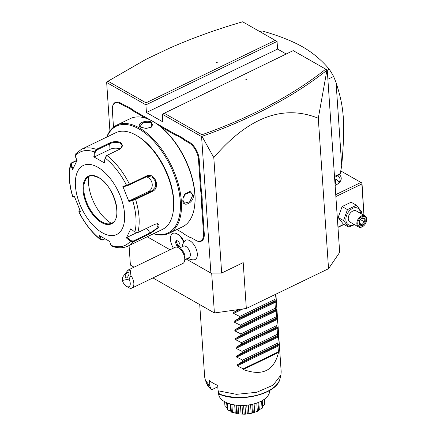 <?xml version="1.0" encoding="UTF-8"?>
<svg xmlns="http://www.w3.org/2000/svg" width="436" height="436" viewBox="0 0 436 436"><rect width="100%" height="100%" fill="white"/><g stroke="black" fill="none" stroke-linecap="round" stroke-linejoin="round"><path stroke-width="0.65" d="M328.542 268.707L318.285 118.249C283.198 104.128 248.373 117.23 213.798 157.56L201.982 136.343C226.731 127.574 249.626 117.633 270.674 106.504C291.717 95.37 310.459 83.287 326.913 70.251L327.245 70.038L339.677 252.368L328.542 268.707L246.329 308.47L214.398 312.961L152.938 277.928M134.07 267.175L130.397 265.083L129.067 245.561M213.798 157.56L221.673 273.034L210.888 273.072L186.199 259M170.029 249.784L147.21 236.781M221.673 273.034L243.201 262.619L246.329 308.47M106.607 82.469L145.907 104.869L145.995 102.836L275.187 40.352L242.634 21.8C216.67 29.305 192.314 38.085 169.566 48.134L145.613 59.503L106.635 81.99L109.916 131.013M201.585 136.599L201.982 136.343L201.972 134.74C226.388 126.069 248.989 116.238 269.775 105.245C290.714 94.165 309.369 82.142 325.747 69.166L293.199 50.614L162.285 114.199L201.585 136.599L210.888 273.072M275.187 40.352L277.056 41.436L145.907 104.869L146.431 112.51L162.802 121.846L162.285 114.199M187.736 258.259A11.505 11.505 0 0 0 193.758 259.84A10.742 5.652 64.2 0 0 196.064 248.673A10.742 5.652 -115.8 0 0 184.668 241.048A11.505 11.505 0 0 0 183.839 242.198M182.172 246.749A11.505 11.505 0 0 1 183.681 242.46A10.164 5.346 -115.8 0 1 183.774 242.302L183.807 242.258A11.45 6.022 -115.8 0 0 177.283 233.969L178.286 234.552A10.224 5.379 64.2 0 1 184.063 241.855M201.841 193.475L201.121 193.519A26.841 14.116 64.2 0 1 200.495 188.881L201.214 188.875A26.329 13.848 -115.8 0 0 201.841 193.475L202.277 199.895A26.329 13.848 -115.8 0 0 202.25 204.119L204.261 233.62A14.061 7.396 64.2 0 1 196.075 240.498L192.783 238.617A26.329 13.848 -115.8 0 0 189.507 237.173L184.303 234.197L189.507 237.173M201.214 188.875L199.203 159.38A14.061 7.396 64.2 0 0 189.377 142.234L186.085 140.359A26.329 13.848 -115.8 0 1 182.744 138.038L177.932 135.296A26.329 13.848 -115.8 0 1 174.656 133.847L154.742 122.5M151.406 120.598L135.324 111.431A26.329 13.848 -115.8 0 1 131.983 109.109L127.17 106.362A26.329 13.848 -115.8 0 1 123.889 104.913L120.598 103.038A14.061 7.396 64.2 0 0 112.493 107.087L112.423 107.567A13.549 7.123 -115.8 0 0 112.346 110.292L113.502 127.198M176.858 229.543L181.354 232.105A26.329 13.848 -115.8 0 1 181.376 232.115M164.007 113.104L201.972 134.74M277.056 41.436L277.579 49.077L286.207 53.999M277.579 49.077L146.431 112.51M326.913 70.251L318.285 118.249M214.398 312.961L211.678 273.067M247.13 79.014L245.844 79.401L246.291 79.657L247.13 79.014M327.065 69.934L325.747 69.166M246.645 79.385L246.1 79.548M146.371 59.122L108.024 81.2L145.995 102.836M217.51 62.13L216.223 62.517L216.665 62.773L217.51 62.13M106.629 81.995L108.024 81.2M217.024 62.501L216.479 62.664M260.118 31.763L261.916 30.891C278.397 35.55 291.913 40.848 302.475 46.794C312.699 52.647 321.654 60.152 329.338 69.313A81.805 43.017 64.2 0 1 333.627 76.485L327.872 79.265M327.262 70.316L329.338 69.313M334.565 177.403L334.892 177.245A81.805 43.017 -115.8 0 0 340.249 173.642L341.726 165.68L336.063 82.551L333.627 76.485M334.499 176.427L340.249 173.642M336.063 82.551C340.903 97.784 342.265 105.267 343.279 116.99C344.02 129.65 343.868 139.471 341.726 165.68M344.009 224.464L337.971 227.385M335.873 196.56L361.836 183.997L363.918 214.572L363.226 214.904M343.759 224.322L337.955 227.129M363.918 214.572L361.994 183.06L360.943 182.439L335.736 194.63M363.439 215.024L364.038 214.643M361.836 183.997L361.88 182.984M340.767 170.945L360.943 182.439M339.257 174.482A16.617 8.589 176.1 0 1 338.227 183.561A16.617 8.589 176.1 0 1 335.115 185.447M335.894 179.207A12.143 6.387 -115.8 0 0 335.938 185.033M334.668 178.951L336.81 179.616L339.219 182.232M337.78 175.577A15.336 7.924 176.1 0 1 340.031 179.338A15.336 7.924 176.1 0 1 337.709 183.943M354.533 224.665L348.642 227.107L343.285 224.05L338.167 217.504L342.091 206.582L351.133 202.211L356.49 205.263L361.608 211.814L361.177 213.738M348.642 227.107L343.524 220.556L338.167 217.504M354.13 224.431A9.505 6.42 -60.3 0 1 345.884 220.044A9.505 6.42 -60.3 0 1 352.61 208.403A9.505 6.42 -60.3 0 1 360.441 213.002A9.505 6.42 -60.3 0 1 360.458 213.324M364.921 215.869L356.326 210.97A6.393 4.316 119.7 0 0 350.925 212.403A6.393 4.316 119.7 0 0 348.266 218.888A6.393 4.316 119.7 0 0 349.999 222.077L358.594 226.976A6.393 4.316 -60.3 0 1 356.866 223.788A6.393 4.316 119.7 0 1 359.526 217.302A6.393 4.316 119.7 0 1 364.921 215.869A6.393 4.316 119.7 0 1 366.654 219.057A6.393 4.316 -60.3 0 1 366.463 221.161L366.404 221.417A5.75 3.886 -60.3 0 1 364.12 225.423A5.75 3.886 -60.3 0 1 357.765 223.788A5.75 3.886 119.7 0 1 361.831 216.746A5.75 3.886 119.7 0 1 366.572 219.526A5.75 3.886 -60.3 0 1 366.404 221.417M343.524 220.556L347.448 209.634L356.49 205.263M347.448 209.634L342.091 206.582M364.12 225.423L363.929 225.608A6.393 4.316 -60.3 0 1 358.594 226.976M365.041 218.267L361.902 217.782L359.03 221.177L359.291 225.047L362.43 225.532L365.308 222.137L365.041 218.267L364.273 218.638L361.749 218.245M365.308 222.137L364.365 221.82L364.147 218.616M362.43 225.532L361.967 224.644L364.365 221.82L360.556 219.651M359.291 225.047L359.351 224.246M361.902 217.782L361.531 218.191M359.422 223.194L361.967 224.644L359.493 224.268M183.807 242.258L184.106 241.958M184.793 259.682L189.028 257.638A6.393 3.363 64.2 0 0 189.6 251.174A6.393 3.363 -115.8 0 0 183.458 246.127L179.229 248.177M177.283 233.969A11.45 6.022 -115.8 0 0 172.863 233.38A11.45 6.022 -115.8 0 0 172.847 233.391M183.774 242.302A11.45 6.022 -115.8 0 0 172.825 233.402A11.45 6.022 -115.8 0 0 173.386 248.16M178.809 241.653L176.444 240.307L175.446 242.362L176.814 245.768L179.18 247.114L180.177 245.059L178.809 241.653M177.032 240.645L176.427 241.887L177.795 245.294L179.572 246.307M176.814 245.768L177.795 245.294M175.446 242.362L176.427 241.887M184.69 260.445A8.949 4.703 64.2 0 0 183.709 254.39A8.949 4.703 -115.8 0 0 178.564 247.784L180.646 249.011A6.393 3.363 -115.8 0 1 184.324 253.725A6.393 3.363 64.2 0 1 185.022 258.052L184.69 260.445A8.949 4.703 64.2 0 1 182.902 263.437L132.01 288.054A8.949 4.703 64.2 0 1 128.555 287.597L126.473 286.37A6.393 3.363 -115.8 0 0 130.032 285.34A6.393 3.363 -115.8 0 0 128.974 279.073L122.391 280.462L122.445 277.356L128.075 270.075L130.255 270.369L130.942 275.563A8.949 4.703 64.2 0 1 132.816 279.007A8.949 4.703 64.2 0 1 132.01 288.054M178.564 247.784A8.949 4.703 -115.8 0 0 175.114 247.326L128.075 270.075M130.942 275.563L128.974 279.073M122.391 280.462A6.393 3.363 -115.8 0 0 126.473 286.37M128.004 272.173A3.194 1.439 -64.1 0 0 125.601 274.953A3.194 1.439 -64.1 0 0 125.715 277.966A3.194 1.439 -64.1 0 0 126.217 278.015A3.194 1.439 -64.1 0 0 128.615 275.23A3.194 1.439 -64.1 0 0 128.506 272.217A3.194 1.439 -64.1 0 0 128.004 272.173M189.05 236.906A26.841 14.116 64.2 0 1 192.363 238.372L195.655 240.247A13.549 7.123 -115.8 0 0 203.541 233.62L201.53 204.119A26.841 14.116 64.2 0 1 201.557 199.857L202.277 199.895M176.863 229.538L180.929 231.859A26.841 14.116 64.2 0 1 181.163 231.99A26.841 14.116 64.2 0 1 184.303 234.197M127.17 106.362L126.838 107.005A26.841 14.116 64.2 0 1 123.53 105.539L120.238 103.664A13.549 7.123 -115.8 0 0 112.423 107.567M126.838 107.005L131.59 109.714L131.983 109.109M145.755 118.205L134.958 112.052A26.841 14.116 64.2 0 1 131.59 109.714M177.932 135.296L177.605 135.939A26.841 14.116 64.2 0 1 174.291 134.473L160.671 126.707M177.605 135.939L182.352 138.648L182.744 138.038M200.495 188.881L198.484 159.38A13.549 7.123 -115.8 0 0 189.011 142.861L185.72 140.986A26.841 14.116 64.2 0 1 182.352 138.648M201.121 193.519L201.557 199.857M153.483 233.751A60.075 31.594 -115.8 0 0 169.032 233.325L182.537 226.796A60.075 31.594 -115.8 0 0 194.521 206.719L194.625 205.999A59.307 31.19 -115.8 0 0 154.028 122.069L153.401 121.704A60.075 31.594 -115.8 0 0 152.883 121.399A60.075 31.594 -115.8 0 0 130.222 118.63L116.717 125.165A60.075 31.594 -115.8 0 0 106.733 137.089M169.032 233.325A60.075 31.594 -115.8 0 0 178.199 183.561A60.075 31.594 -115.8 0 0 139.373 127.933A60.075 31.594 -115.8 0 0 116.717 125.165M140.844 127.225C134.806 124.467 145.989 119.055 151.412 122.113L151.336 127.149L146.082 128.457L140.779 127.187M194.521 206.719A60.075 31.594 -115.8 0 0 153.401 121.704M182.82 200.467L183.153 197.481L184.662 194.276L190.031 191.344L193.393 195.355C193.933 202.745 182.749 208.119 182.82 200.467L183.175 197.415M153.728 233.631A59.307 31.19 -115.8 0 0 179.692 195.65A59.307 31.19 -115.8 0 0 138.833 128.871A59.307 31.19 -115.8 0 0 106.978 136.975M157.249 223.624L158.497 224.202L156.704 228.491L150.142 232.889L133.258 241.054L133.394 241.757L130.408 241.222L126.38 237.92L130.805 228.775L134.833 232.083L137.852 232.557L154.736 224.387L157.576 223.608L158.355 227.663L150.278 233.592L133.394 241.757A53.683 28.231 64.2 0 1 128.031 246.062L162.53 229.374A53.683 28.231 -115.8 0 0 173.239 211.433L173.408 210.234A52.407 27.561 -115.8 0 0 137.536 136.07L136.495 135.46A53.683 28.231 -115.8 0 0 136.027 135.193A53.683 28.231 -115.8 0 0 115.78 132.718L81.276 149.401A53.683 28.231 64.2 0 1 96.274 149.406L109.245 143.133C113.311 141.297 117.153 141.111 120.761 142.577L122.707 145.613L120.467 148.818L106.313 155.761M81.276 149.401L75.308 154.175L75.123 156.072L77.074 160.377L72.649 169.517L70.692 165.211L70.55 163.963L71.455 162.906L77.003 160.225M104.858 238.863L102.455 240.023L100.929 239.985L100.487 239.331L101.201 239.228L100.106 236.05M104.809 238.835L102.803 239.811L101.201 239.228M70.55 163.963C68.234 173.321 68.948 184.232 72.698 196.696L74.501 196.685L80.584 211.82L78.796 211.869L79.063 211.138L80.022 210.561M133.258 241.054L130.849 240.645L130.408 241.222A51.791 27.234 64.2 0 1 110.995 245.321L109.659 241.446L99.152 235.456L100.487 239.331A51.791 27.234 64.2 0 1 78.927 211.88L79.172 211.193L80.791 211.128M73.194 169.026L71.291 164.83L70.692 165.211A51.791 27.234 64.2 0 0 72.845 196.756L75.101 196.985M72.736 196.734L73.488 197.05M71.291 164.83L71.907 162.955L77.019 160.486M106.509 155.652L105.038 157.963A51.791 27.234 64.2 0 1 126.604 185.409L127.105 185.736L129.427 184.831L129.476 184.232L146.354 176.068C154.551 171.544 161.129 187.856 152.48 191.3L135.596 199.465L128.952 201.612L122.87 186.477L129.476 184.232A53.683 28.231 64.2 0 0 106.853 155.439L105.038 157.963L104.302 162.841L93.794 156.851L94.53 151.973L96.274 149.406L96.683 150.055L109.649 143.782C113.48 142.049 117.061 141.853 120.396 143.204L122.189 145.722L120.265 148.938M75.123 156.072A51.791 27.234 64.2 0 1 94.53 151.973L95.261 152.099L96.683 150.055M173.239 211.433A53.683 28.231 -115.8 0 0 136.495 135.46M129.427 184.831L147.586 176.231L152.453 177.239L155.619 181.589L155.336 187.082L151.995 190.81L135.111 198.98L129.16 200.92L148.567 191.535A7.668 6.469 -101.9 0 0 152.099 183.365A7.668 6.469 -101.9 0 0 145.88 176.874M134.833 232.083A51.791 27.234 64.2 0 0 132.68 200.538L132.795 199.879M110.995 245.321L111.796 246.171C117.736 248.351 123.148 248.313 128.031 246.062M97.773 167.228A38.346 20.165 -115.8 0 0 75.444 185.981A38.346 20.165 -115.8 0 0 102.237 232.731A38.346 20.165 -115.8 0 0 124.565 213.978A38.346 20.165 -115.8 0 0 97.773 167.228M93.794 156.851L94.541 156.846L95.261 152.099M94.541 156.846L110.03 149.357A7.668 3.962 176.1 0 1 120.162 148.992M128.952 201.612L129.16 200.92M127.105 185.736L123.475 186.777L122.87 186.477M130.849 240.645L126.931 237.424L136.555 232.77M126.38 237.92L126.931 237.424M89.118 176.422A25.947 13.647 -115.8 0 0 85.505 180.068A25.947 13.647 -115.8 0 0 83.821 190.298A25.947 13.647 -115.8 0 0 101.953 221.929A25.947 13.647 -115.8 0 0 106.613 223.712A25.947 13.647 -115.8 0 0 111.714 223.139M88.759 176.613A32.847 17.277 -115.8 0 0 88.557 183.349A32.847 17.277 -115.8 0 0 111.344 223.303M141.002 127.312L139.793 125.666L143.907 122.429L151.052 122.734L152.546 124.8L151.129 127.274M184.624 194.336L190.815 192.096L192.674 195.355L189.807 201.71L184.483 203.203L182.886 200.091M185.469 193.333A6.393 4.316 -60.3 0 1 183.104 197.704M275.89 294.175L281.182 371.843L280.898 375.074L273.056 385.195L256.711 392.28L236.481 394.34L218.065 390.787L217.695 385.331A38.346 19.816 176.1 0 1 213.193 383.195A38.346 19.816 176.1 0 1 209.509 380.661L209.88 386.122L205.389 380.225L204.669 377.058L199.726 304.601M218.065 390.787L219.548 394.329C240.274 403.087 277.372 394.024 280.032 378.617L280.893 375.08M217.798 386.803L212.005 389.604L210.991 389.261L209.88 386.122M206.724 383.615L210.991 389.261A37.229 19.238 -3.9 0 1 206.724 383.615L205.389 380.225M218.496 392.008L218.627 393.904A25.566 13.211 176.1 0 0 233.74 404.772A25.566 13.211 176.1 0 0 260.51 401.502A25.566 13.211 -3.9 0 0 269.639 390.487M226.507 407.48L225.031 406.575A20.247 10.464 176.1 0 1 224.987 406.445L224.595 401.654M225.031 406.575L224.791 401.763M225.118 406.565L226.949 407.791M231.445 411.524L227.461 409.867A20.247 10.464 176.1 0 1 227.336 409.758L226.6 402.657M227.461 409.867L227.734 409.813L227.265 402.94M227.734 409.813L230.633 411.099L230.148 403.932M230.633 411.099L231.254 411.41M231.647 411.677L231.369 411.884L230.84 404.128M231.369 411.884L231.805 412.342A20.247 10.464 176.1 0 0 232.001 412.418L232.415 412.287L231.876 404.385M232.415 412.287L235.255 413.072L234.699 404.935M235.255 413.072L236.617 413.41L236.05 405.12M236.617 413.41L237.32 413.519L236.753 405.202M237.32 413.519L232.001 412.418M238.1 413.917L244.76 414.2L238.1 413.917A20.247 10.464 176.1 0 1 237.86 413.884M238.606 413.699L238.034 405.322M241.048 414.031L240.465 405.447M242.601 414.096L242.013 405.458M244.182 413.933L243.604 405.425M245.016 414.189L251.686 413.252L245.016 414.189A20.247 10.464 176.1 0 1 244.76 414.2M245.555 413.868L244.972 405.349M247.316 413.862L246.727 405.202M248.869 413.644L248.28 405.017M251.136 413.083L250.564 404.652M251.926 413.192L257.79 411.148L251.926 413.192A20.247 10.464 176.1 0 1 251.686 413.252M252.428 412.778L251.855 404.395M253.305 412.592L252.733 404.194M254.673 412.118L254.106 403.85M257.338 411.066L256.788 403.028M257.85 402.641L258.39 410.554L257.987 411.055A20.247 10.464 176.1 0 1 257.79 411.148M258.39 410.554L259.306 409.687L258.799 402.265M259.306 409.687L262.036 408.129L261.546 400.973M262.036 408.129L258.526 410.194M262.254 400.58L262.472 408.031A20.247 10.464 176.1 0 1 262.347 408.151M262.641 406.281L264.668 404.619L264.303 399.267M264.668 404.619L262.794 406.15M264.581 399.065L264.843 404.488A20.247 10.464 176.1 0 1 264.799 404.619M264.728 401.229L264.777 398.918M275.508 294.36L274.893 299.401L274.98 300.704L276.097 300.954L275.579 309.44L276.691 309.691L276.756 310.617L276.173 318.171L277.285 318.422L277.351 319.348L276.767 326.907L277.885 327.158L277.945 328.085L277.361 335.638L278.479 335.889L278.539 336.815L277.868 343.072L277.961 344.375L279.073 344.625L279.138 345.552L278.511 352.457L243.277 369.499C262.276 376.475 274.021 370.796 278.511 352.457M279.138 345.552L237.239 365.815L243.234 368.845L243.277 369.499M237.239 365.815L237.179 364.888L242.727 361.417L277.961 344.375M278.539 336.815L236.644 357.084L242.634 360.114L242.727 361.417M236.644 357.084L236.585 356.158L242.127 352.68L277.361 335.638M277.945 328.085L236.05 348.348L242.04 351.378L242.127 352.68M236.05 348.348L235.985 347.421L241.533 343.95L276.767 326.907M277.351 319.348L235.456 339.611L241.446 342.642L241.533 343.95M235.456 339.611L235.391 338.685L240.939 335.213L276.173 318.171M276.756 310.617L234.857 330.88L240.852 333.911L240.939 335.213M234.857 330.88L234.797 329.954L240.345 326.482L275.579 309.44M276.157 301.881L234.263 322.144L240.252 325.174L240.345 326.482M234.263 322.144L234.197 321.218L239.745 317.746L274.98 300.704M242.879 308.955L233.669 313.413L239.658 316.443L239.745 317.746M233.669 313.413L233.603 312.487L238.165 309.62M243.234 368.845L278.468 351.803M242.634 360.114L277.868 343.072M242.04 351.378L277.274 334.336M241.446 342.642L276.68 325.599M240.852 333.911L276.086 316.868M240.252 325.174L275.487 308.132M239.658 316.443L274.893 299.401M269.775 105.245L270.674 106.504M201.53 204.119L202.25 204.119M203.541 233.62L204.261 233.62M195.655 240.247L196.075 240.498M192.363 238.372L192.783 238.617M180.929 231.859L181.354 232.105M120.238 103.664L120.598 103.038M123.53 105.539L123.889 104.913M134.958 112.052L135.324 111.431M174.291 134.473L174.656 133.847M185.72 140.986L186.085 140.359M189.011 142.861L189.377 142.234M198.484 159.38L199.203 159.38M102.455 240.023L102.803 239.811M71.455 162.906L71.907 162.955M109.245 143.133L109.649 143.782L110.03 149.357M120.761 142.577L120.396 143.204M135.111 198.98L135.596 199.465A53.683 28.231 64.2 0 1 137.852 232.557M152.48 191.3L151.995 190.81L148.567 191.535M150.278 233.592L150.142 232.889L146.567 228.339M146.354 176.068L146.311 176.667M101.544 222.578A26.46 13.914 -115.8 0 0 116.952 209.64A26.46 13.914 -115.8 0 0 98.465 177.381A26.46 13.914 -115.8 0 0 83.058 190.319A26.46 13.914 -115.8 0 0 101.544 222.578M101.91 221.957A25.947 13.647 -115.8 0 0 111.692 223.15C123.241 219.433 113.949 185.137 98.601 177.637C93.19 175.479 90.023 175.081 89.097 176.433A25.947 13.647 -115.8 0 0 85.14 197.928A25.947 13.647 -115.8 0 0 101.91 221.957M151.412 122.113L151.052 122.734M193.393 195.355L192.674 195.355M219.177 393.926A37.229 19.238 -3.9 0 0 256.641 395.299A37.229 19.238 -3.9 0 0 280.032 378.617M279.073 344.625L237.179 364.888M278.479 335.889L236.585 356.158M277.885 327.158L235.985 347.421M277.285 318.422L235.391 338.685M276.691 309.691L234.797 329.954M276.097 300.954L234.197 321.218M240.089 309.347L233.603 312.487M359.509 224.507L359.28 221.156M359.275 221.166L361.82 218.164M78.796 211.869C84.862 223.782 92.236 233.156 100.929 239.985M230.753 404.101L231.271 411.639M258.008 402.581L258.532 410.254"/></g></svg>
